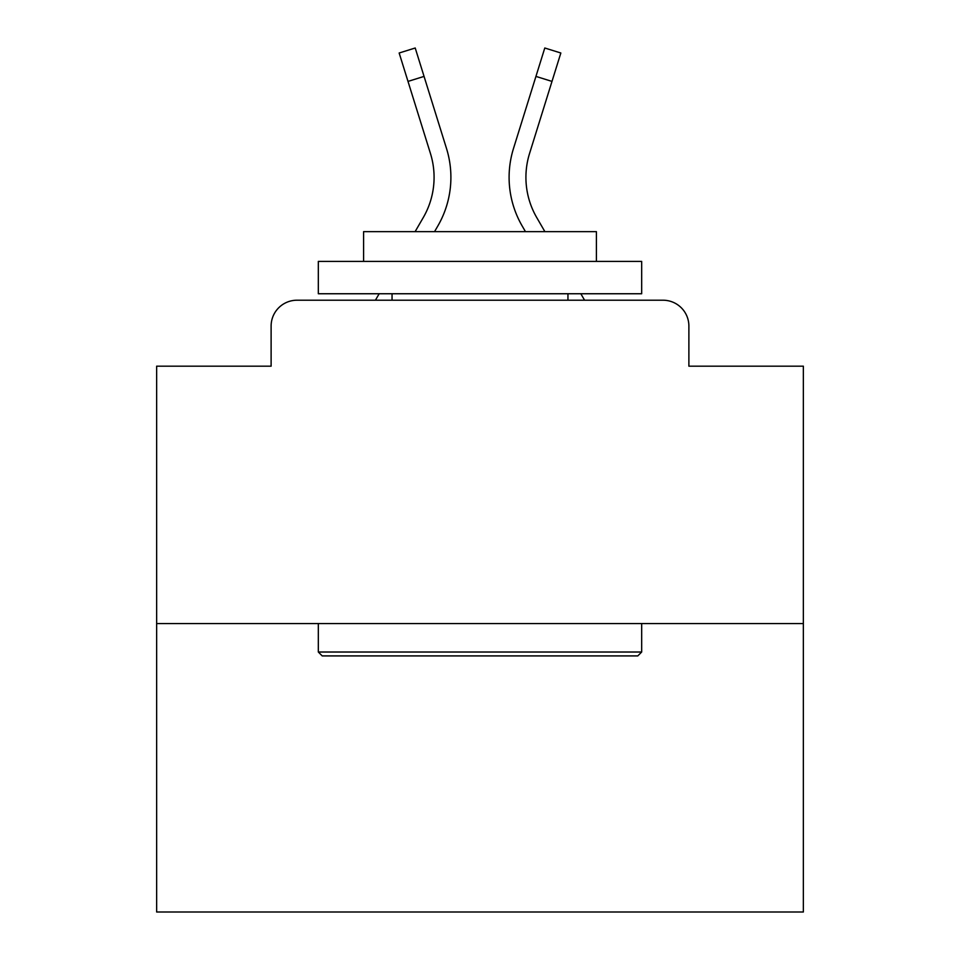 <?xml version="1.0" encoding="UTF-8"?>
<svg xmlns="http://www.w3.org/2000/svg" width="960" height="960" viewBox="0 0 960 960"><rect width="100%" height="100%" fill="white"/><g stroke="black" fill="none" stroke-linecap="round" stroke-linejoin="round"><path stroke-width="1.44" d="M271.116 326.088L271.116 366.18L271.116 326.088A25.872 25.872 0 0 1 296.988 300.216L375.42 300.216L379.164 293.748M803.352 623.568L156.648 623.568L156.648 912L803.352 912L803.352 366.18L688.884 366.18L688.884 326.088A25.872 25.872 0 0 0 663.012 300.216L296.988 300.216M156.648 623.568L156.648 366.18L271.116 366.18M580.836 293.748L584.58 300.216L663.012 300.216M688.884 366.18L688.884 326.088M415.104 231.66L423.288 217.524A80.196 80.196 0 0 0 430.452 153.504L399.156 53.004L415.212 48L446.508 148.5A97.008 97.008 0 0 1 437.844 225.948L434.532 231.66M535.944 76.404L513.492 148.5L544.788 48L560.844 53.004L551.988 81.408L535.944 76.404L513.492 148.5A97.008 97.008 0 0 0 522.156 225.948L525.468 231.66M424.056 76.404L446.508 148.5L424.056 76.404L446.508 148.5L424.056 76.404L446.508 148.5L424.056 76.404L446.508 148.5L424.056 76.404L446.508 148.5L424.056 76.404L446.508 148.5L424.056 76.404L446.508 148.5L424.056 76.404L446.508 148.5L424.056 76.404L446.508 148.5L424.056 76.404L446.508 148.5L424.056 76.404L446.508 148.5L424.056 76.404L446.508 148.5L424.056 76.404L446.508 148.5L424.056 76.404L446.508 148.5L424.056 76.404L446.508 148.5L424.056 76.404L446.508 148.5L424.056 76.404L446.508 148.5L424.056 76.404L446.508 148.5L424.056 76.404L446.508 148.5L424.056 76.404L446.508 148.5L424.056 76.404L446.508 148.5L424.056 76.404L408.012 81.408M423.288 217.524A80.196 80.196 0 0 0 430.452 153.504A80.196 80.196 0 0 1 423.288 217.524A80.196 80.196 0 0 0 430.452 153.504A80.196 80.196 0 0 1 423.288 217.524A80.196 80.196 0 0 0 430.452 153.504A80.196 80.196 0 0 1 423.288 217.524A80.196 80.196 0 0 0 430.452 153.504A80.196 80.196 0 0 1 423.288 217.524A80.196 80.196 0 0 0 430.452 153.504A80.196 80.196 0 0 1 423.288 217.524A80.196 80.196 0 0 0 430.452 153.504A80.196 80.196 0 0 1 423.288 217.524A80.196 80.196 0 0 0 430.452 153.504A80.196 80.196 0 0 1 423.288 217.524A80.196 80.196 0 0 0 430.452 153.504A80.196 80.196 0 0 1 423.288 217.524A80.196 80.196 0 0 0 430.452 153.504A80.196 80.196 0 0 1 423.288 217.524A80.196 80.196 0 0 0 430.452 153.504A80.196 80.196 0 0 1 423.288 217.524A80.196 80.196 0 0 0 430.452 153.504A80.196 80.196 0 0 1 423.288 217.524A80.196 80.196 0 0 0 430.452 153.504A80.196 80.196 0 0 1 423.288 217.524A80.196 80.196 0 0 0 430.452 153.504A80.196 80.196 0 0 1 423.288 217.524A80.196 80.196 0 0 0 430.452 153.504A80.196 80.196 0 0 1 423.288 217.524A80.196 80.196 0 0 0 430.452 153.504A80.196 80.196 0 0 1 423.288 217.524A80.196 80.196 0 0 0 430.452 153.504A80.196 80.196 0 0 1 423.288 217.524A80.196 80.196 0 0 0 430.452 153.504A80.196 80.196 0 0 1 423.288 217.524A80.196 80.196 0 0 0 430.452 153.504A80.196 80.196 0 0 1 423.288 217.524A80.196 80.196 0 0 0 430.452 153.504A80.196 80.196 0 0 1 423.288 217.524A80.196 80.196 0 0 0 430.452 153.504A80.196 80.196 0 0 1 423.288 217.524A80.196 80.196 0 0 0 430.452 153.504M544.896 231.66L536.712 217.524A80.196 80.196 0 0 1 529.548 153.504L551.988 81.408M536.712 217.524A80.196 80.196 0 0 1 529.548 153.504A80.196 80.196 0 0 0 536.712 217.524A80.196 80.196 0 0 1 529.548 153.504A80.196 80.196 0 0 0 536.712 217.524A80.196 80.196 0 0 1 529.548 153.504A80.196 80.196 0 0 0 536.712 217.524A80.196 80.196 0 0 1 529.548 153.504A80.196 80.196 0 0 0 536.712 217.524A80.196 80.196 0 0 1 529.548 153.504A80.196 80.196 0 0 0 536.712 217.524A80.196 80.196 0 0 1 529.548 153.504A80.196 80.196 0 0 0 536.712 217.524A80.196 80.196 0 0 1 529.548 153.504A80.196 80.196 0 0 0 536.712 217.524A80.196 80.196 0 0 1 529.548 153.504A80.196 80.196 0 0 0 536.712 217.524A80.196 80.196 0 0 1 529.548 153.504A80.196 80.196 0 0 0 536.712 217.524A80.196 80.196 0 0 1 529.548 153.504A80.196 80.196 0 0 0 536.712 217.524A80.196 80.196 0 0 1 529.548 153.504A80.196 80.196 0 0 0 536.712 217.524A80.196 80.196 0 0 1 529.548 153.504A80.196 80.196 0 0 0 536.712 217.524A80.196 80.196 0 0 1 529.548 153.504A80.196 80.196 0 0 0 536.712 217.524A80.196 80.196 0 0 1 529.548 153.504A80.196 80.196 0 0 0 536.712 217.524A80.196 80.196 0 0 1 529.548 153.504A80.196 80.196 0 0 0 536.712 217.524A80.196 80.196 0 0 1 529.548 153.504A80.196 80.196 0 0 0 536.712 217.524A80.196 80.196 0 0 1 529.548 153.504A80.196 80.196 0 0 0 536.712 217.524A80.196 80.196 0 0 1 529.548 153.504A80.196 80.196 0 0 0 536.712 217.524A80.196 80.196 0 0 1 529.548 153.504A80.196 80.196 0 0 0 536.712 217.524A80.196 80.196 0 0 1 529.548 153.504A80.196 80.196 0 0 0 536.712 217.524A80.196 80.196 0 0 1 529.548 153.504M637.8 655.908L322.2 655.908L318.324 652.02L641.676 652.02L637.8 655.908M318.324 261.408L641.676 261.408L641.676 293.748L318.324 293.748L318.324 261.408M596.412 261.408L596.412 231.66L363.588 231.66L363.588 261.408M318.324 623.568L318.324 652.02M641.676 623.568L641.676 652.02M392.052 293.748L392.052 300.216M567.948 293.748L567.948 300.216"/></g></svg>
